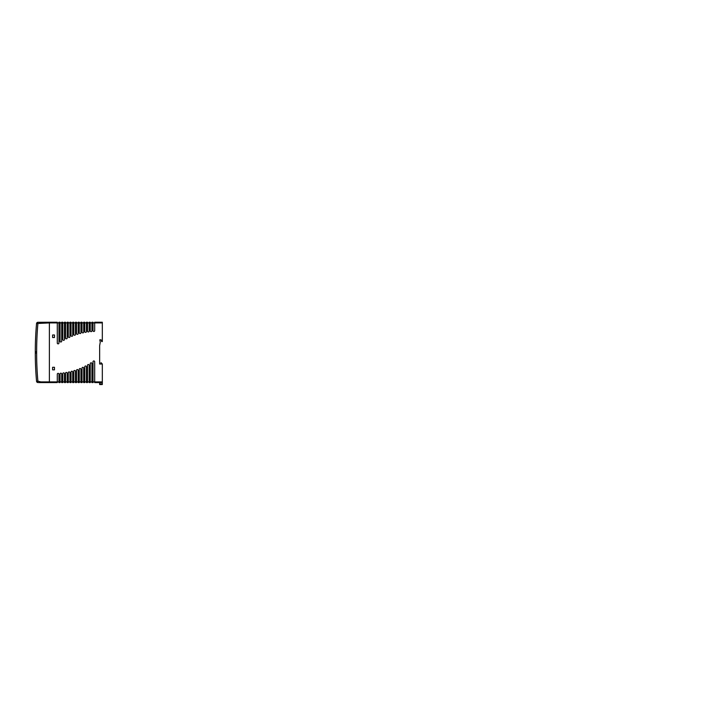 <?xml version="1.0" encoding="UTF-8"?>
<svg xmlns="http://www.w3.org/2000/svg" width="706" height="706" viewBox="0 0 706 706"><rect width="100%" height="100%" fill="white"/><g stroke="black" fill="none" stroke-linecap="round" stroke-linejoin="round"><path stroke-width="1.06" d="M93.007 361.799A0.838 0.838 0 0 1 93.845 360.96A0.838 0.838 0 0 1 94.683 361.799L94.683 381.902L93.007 381.902L93.007 361.799M90.262 363.652A0.838 0.838 0 0 1 91.1 362.813A0.838 0.838 0 0 1 91.939 363.652L91.939 381.902L90.262 381.902L90.262 363.652M87.518 365.329A0.838 0.838 0 0 1 88.356 364.49A0.838 0.838 0 0 1 89.185 365.329L89.185 381.902L87.518 381.902L87.518 365.329M84.764 366.829A0.838 0.838 0 0 1 85.602 365.99A0.838 0.838 0 0 1 86.441 366.829L86.441 381.902L84.764 381.902L84.764 366.829M82.02 368.161A0.838 0.838 0 0 1 82.858 367.323A0.838 0.838 0 0 1 83.696 368.161L83.696 381.902L82.02 381.902L82.02 368.161M79.266 369.353A0.838 0.838 0 0 1 80.105 368.514A0.838 0.838 0 0 1 80.943 369.353L80.943 381.902L79.266 381.902L79.266 369.353M76.522 370.394A0.838 0.838 0 0 1 77.36 369.556A0.838 0.838 0 0 1 78.198 370.394L78.198 381.902L76.522 381.902L76.522 370.394M73.777 371.312A0.838 0.838 0 0 1 74.615 370.474A0.838 0.838 0 0 1 75.445 371.312L75.445 381.902L73.777 381.902L73.777 371.312M71.024 372.088A0.838 0.838 0 0 1 71.862 371.25A0.838 0.838 0 0 1 72.7 372.088L72.7 381.902L71.024 381.902L71.024 372.088M68.279 372.75A0.838 0.838 0 0 1 69.117 371.912A0.838 0.838 0 0 1 69.956 372.75L69.956 381.902L68.279 381.902L68.279 372.75M65.526 373.28A0.838 0.838 0 0 1 66.364 372.441A0.838 0.838 0 0 1 67.202 373.28L67.202 381.902L65.526 381.902L65.526 373.28M62.781 373.703A0.838 0.838 0 0 1 63.619 372.865A0.838 0.838 0 0 1 64.458 373.703L64.458 381.902L62.781 381.902L62.781 373.703M60.036 374.003A0.838 0.838 0 0 1 60.875 373.165A0.838 0.838 0 0 1 61.704 374.003L61.704 381.902L60.036 381.902L60.036 374.003M57.283 374.198A0.838 0.838 0 0 1 58.121 373.359A0.838 0.838 0 0 1 58.96 374.198L58.96 381.902L57.283 381.902L57.283 374.198M102.326 322.916L102.326 322.245L94.683 322.245L94.683 322.916L102.326 322.916L102.326 341.554L101.655 341.554L101.037 339.807L99.828 339.807L100.252 342.225L99.643 345.684L99.643 364.005L102.326 364.005L102.326 381.902L94.683 381.902L94.683 382.573L102.326 382.573L102.326 381.902M37.983 322.245L37.568 322.351A1.341 1.341 0 0 0 36.553 323.533L49.376 322.916L49.376 382.573L49.376 322.916L94.683 322.916L94.683 330.629A0.838 0.838 0 0 1 93.845 331.467A0.838 0.838 0 0 1 93.007 330.629L93.007 322.245L91.939 322.245L91.939 330.814A0.838 0.838 0 0 1 91.1 331.652A0.838 0.838 0 0 1 90.262 330.814L90.262 322.245L89.185 322.245L89.185 331.123A0.838 0.838 0 0 1 88.356 331.961A0.838 0.838 0 0 1 87.518 331.123L87.518 322.245L86.441 322.245L86.441 331.538A0.838 0.838 0 0 1 85.602 332.376A0.838 0.838 0 0 1 84.764 331.538L84.764 322.245L83.696 322.245L83.696 332.076A0.838 0.838 0 0 1 82.858 332.914A0.838 0.838 0 0 1 82.02 332.076L82.02 322.245L80.943 322.245L80.943 332.729A0.838 0.838 0 0 1 80.105 333.567A0.838 0.838 0 0 1 79.266 332.729L79.266 322.245L78.198 322.245L78.198 333.514A0.838 0.838 0 0 1 77.36 334.353A0.838 0.838 0 0 1 76.522 333.514L76.522 322.245L75.445 322.245L75.445 334.423A0.838 0.838 0 0 1 74.615 335.262A0.838 0.838 0 0 1 73.777 334.423L73.777 322.245L72.7 322.245L72.7 335.474A0.838 0.838 0 0 1 71.862 336.312A0.838 0.838 0 0 1 71.024 335.474L71.024 322.245L69.956 322.245L69.956 336.656A0.838 0.838 0 0 1 69.117 337.494A0.838 0.838 0 0 1 68.279 336.656L68.279 322.245L67.202 322.245L67.202 337.998A0.838 0.838 0 0 1 66.364 338.836A0.838 0.838 0 0 1 65.526 337.998L65.526 322.245L64.458 322.245L64.458 339.498A0.838 0.838 0 0 1 63.619 340.336A0.838 0.838 0 0 1 62.781 339.498L62.781 322.245L61.704 322.245L61.704 341.166A0.838 0.838 0 0 1 60.875 342.004A0.838 0.838 0 0 1 60.036 341.166L60.036 322.245L58.96 322.245L58.96 343.028A0.838 0.838 0 0 1 58.121 343.866A0.838 0.838 0 0 1 57.283 343.028L57.283 322.245L49.376 322.245L49.376 322.916L49.376 322.245L39.227 322.289M52.597 337.53L52.597 334.979L54.468 334.979L54.468 337.53L52.597 337.53L52.597 334.979L54.468 334.979L54.468 337.53L52.597 337.53M52.597 369.838L52.597 367.288L54.468 367.288L54.468 369.838L52.597 369.838L52.597 367.288L54.468 367.288L54.468 369.838L52.597 369.838M49.376 382.573L57.283 382.573L57.283 381.902L40.824 381.902L38.724 382.573L49.376 382.573L38.724 382.573M60.036 382.573L60.036 381.902L58.96 381.902L58.96 382.573L60.036 382.573M62.781 382.573L62.781 381.902L61.704 381.902L61.704 382.573L62.781 382.573M65.526 382.573L65.526 381.902L64.458 381.902L64.458 382.573L65.526 382.573M68.279 382.573L68.279 381.902L67.202 381.902L67.202 382.573L68.279 382.573M71.024 382.573L71.024 381.902L69.956 381.902L69.956 382.573L71.024 382.573M73.777 382.573L73.777 381.902L72.7 381.902L72.7 382.573L73.777 382.573M76.522 382.573L76.522 381.902L75.445 381.902L75.445 382.573L76.522 382.573M79.266 382.573L79.266 381.902L78.198 381.902L78.198 382.573L79.266 382.573M82.02 382.573L82.02 381.902L80.943 381.902L80.943 382.573L82.02 382.573M84.764 382.573L84.764 381.902L83.696 381.902L83.696 382.573L84.764 382.573M87.518 382.573L87.518 381.902L86.441 381.902L86.441 382.573L87.518 382.573M89.185 381.902L89.185 382.573L90.262 382.573L90.262 381.902L89.185 381.902M91.939 382.573L93.007 382.573L93.007 381.902L91.939 381.902L91.939 382.573M35.362 359.848A317.753 317.753 0 0 1 35.362 359.645L35.344 358.948A317.753 317.753 0 0 1 35.335 358.339L35.335 357.686A317.753 317.753 0 0 1 35.318 357.271L35.318 357.245A317.753 317.753 0 0 0 35.318 357.271M35.335 357.615L35.344 358.321A317.753 317.753 0 0 1 35.335 358.013L35.335 357.898A317.753 317.753 0 0 1 35.326 357.792L35.344 358.251M35.362 359.486L35.362 359.539A317.753 317.753 0 0 1 35.353 359.133A317.753 317.753 0 0 1 35.344 358.975L35.335 358.216M35.344 358.886L35.326 357.854L35.344 358.886M35.565 366.043L35.494 364.402M35.485 363.943L35.477 363.899A317.753 317.753 0 0 1 35.477 363.872L35.503 364.605M35.521 365.011L35.582 366.626L35.529 365.037M35.503 364.411L35.538 365.47M35.432 342.366L35.468 341.219M35.777 334.238L35.812 333.691M35.768 334.432L35.803 333.691M35.3 349.091A317.753 317.753 0 0 1 35.309 348.985L35.309 348.985A317.753 317.753 0 0 1 35.318 347.996L35.326 347.996M36.094 375.566L36.094 375.53A317.753 317.753 0 0 1 36.077 375.371A317.753 317.753 0 0 1 35.997 374.198L36.006 374.198A317.753 317.753 0 0 1 35.953 373.545A317.753 317.753 0 0 1 35.953 373.492M35.98 331.008L35.918 331.899M35.935 331.599L35.98 330.911M35.927 331.696L36.147 328.546M35.997 330.637L35.971 331.079M35.591 366.617L35.547 365.796M35.45 341.695L35.432 342.233L35.45 341.695M35.944 373.386L35.997 374.198M36.165 376.536L36.041 374.807M35.309 348.667L35.318 347.996M35.503 364.693L35.485 364.049M36.509 380.781L36.403 379.519L36.509 380.781M36.377 379.263L36.315 378.425M36.474 380.366L36.412 379.687M36.262 377.772L36.333 378.628M36.306 378.354L36.271 377.895M35.547 339.109L35.529 339.639M35.538 339.436L35.582 338.289M35.591 338.103L35.556 338.889M35.379 344.475L35.344 346.549M35.344 346.284L35.362 345.543M36.35 325.978L36.297 326.587M36.359 325.784L36.438 324.892M36.306 326.454L36.35 325.89M36.385 325.484L36.509 324.036M36.677 346.893L36.694 346.108M36.862 339.948L36.915 338.562M37.745 325.351L37.868 323.939M37.603 377.772L37.709 379.096M37.568 382.467L37.886 381.169L36.553 381.284A317.753 317.753 0 0 1 35.3 353.079L36.641 353.079L36.641 351.738L35.3 351.738A317.753 317.753 0 0 1 36.553 323.533A317.753 317.753 0 0 0 35.3 351.738L35.3 353.079A317.753 317.753 0 0 0 36.553 381.284A1.341 1.341 0 0 0 37.568 382.467L37.983 382.573M40.824 322.916L38.724 322.245M40.824 381.902L37.886 381.169A316.412 316.412 0 0 1 36.641 353.079M99.643 364.005L100.984 364.005L100.984 362.663L102.326 364.005M99.643 382.573L99.643 384.523L102.326 384.523L102.326 382.573M36.641 351.738A316.412 316.412 0 0 1 37.886 323.657L37.568 322.351M99.643 382.705L102.326 382.705M99.643 384.02L102.326 384.02"/></g></svg>
